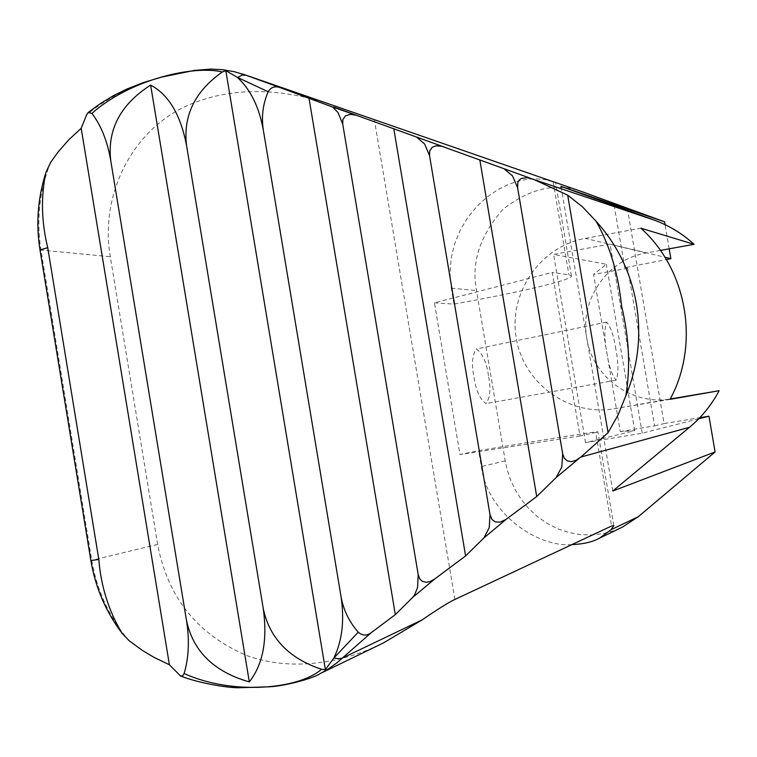 <?xml version="1.0" encoding="UTF-8"?>
<svg xmlns="http://www.w3.org/2000/svg" width="757" height="757" viewBox="0 0 757 757"><rect width="100%" height="100%" fill="white"/><g stroke="black" fill="none" stroke-linecap="round" stroke-linejoin="round"><path stroke-width="0.57" stroke-dasharray="3.79 2.84" d="M488.473 375.775C486.647 362.499 482.606 353.557 476.333 348.968C472.207 354.957 471.403 364.231 473.91 376.778C475.784 390.139 479.815 399.081 486.013 403.613C490.186 397.539 491 388.256 488.473 375.775M615.867 349.299C613.813 335.796 610.729 326.74 606.594 322.122C604.181 328.841 604.285 339.108 606.906 352.942C608.883 366.208 611.968 375.273 616.16 380.146C618.611 373.703 618.507 363.417 615.867 349.299M698.692 418.81L642.258 433.193L585.549 442.637L634.697 430.695L620.286 431.594L593.554 274.441L606.366 264.288L553.613 254.399L610.047 244.095L664.939 257.257M634.697 430.695L606.366 264.288M178.889 674.866C223.22 694.16 287.944 689.835 319.17 674.165M50.691 162.263L48.401 168.139C39.033 194.918 36.563 222.303 40.992 250.312L91.748 560.256C96.508 588.407 107.626 613.634 125.113 635.927L129.173 640.753M242.931 74.11C223.116 67.335 198.76 67.723 169.871 75.284C138.701 82.03 110.976 95.145 86.705 114.638M336.127 106.425C300.52 93.442 241.937 80.923 186.099 106.15C130.516 131.746 99.839 196.82 110.295 256.708L157.636 544.415C167.761 597.699 197.766 634.858 247.653 655.884C296.072 673.02 348.39 660.71 383.61 642.835M595.702 432.446L597.907 431.84C598.711 431.017 544.766 439.571 478.651 450.642L459.963 454.55L434.442 302.847L552.25 272.406L579.994 435.975L595.702 432.446L611.59 526.001M579.994 435.975L459.963 454.55M434.442 302.847L453.963 304.106C519.851 292.306 573.03 279.806 571.421 275.898L568.942 274.867L552.25 272.406M571.838 544.633C537.716 547.472 487.574 513.861 481.329 466.596L478.651 450.642M669.188 248.816L665.053 224.649M620.286 431.594L654.568 425.869L627.695 268.281L624.809 267.741L666.349 259.566M624.809 267.741L613.851 203.434M627.335 208.326L664.059 423.56L699.761 417.703M583.032 192.041C557.379 182.125 530.752 187.821 503.14 209.121C479.947 235.512 471.072 262.651 476.494 290.537L505.231 460.852L507.313 470.239L510.568 479.891L515.11 489.599L521.015 499.1L528.31 508.07L536.921 516.189L546.686 523.144L557.379 528.641L568.677 532.493L580.231 534.603L591.7 534.962L602.752 533.685L613.113 530.95L622.595 527.004M654.568 425.869L664.059 423.56M642.258 433.193L610.047 244.095M585.549 442.637L553.613 254.399M627.695 268.281L593.554 274.441M660.397 250.416L646.279 252.97C607.559 259.197 579.455 299.848 586.826 338.417C592.561 376.939 631.915 405.724 670.295 398.958M670.096 399.336L614.258 408.771C569.217 416.672 523.56 383.487 516.255 338.199C508.288 293.035 540.356 246.337 585.284 238.379L640.876 228.188M612.754 491.019L560.994 186.364M453.963 304.106L451.295 288.209L450.008 273.277L451.153 258.326L454.645 243.763L460.332 229.948L467.921 217.306L477.052 206.216L487.215 196.943L497.86 189.685L508.401 184.443L518.384 181.055L527.487 179.239L535.511 178.69L547.888 180.034M157.636 544.415L90.859 560.53M125.113 635.927L124.318 636.06M48.401 168.139L47.577 168.054M40.007 249.99L110.295 256.708M454.891 599.449L374.403 119.947M553.149 181.85L568.942 274.867M646.279 252.97L585.284 238.379M670.286 398.967L614.258 408.771M505.231 460.852L481.329 466.596M451.295 288.209L476.494 290.537M606.594 322.122L476.333 348.968M616.16 380.146L486.013 403.613M121.953 633.174L120.893 631.754M45.884 172.53L45.306 174.347M322.208 672.604L319.132 674.09M613.832 525.613L597.907 431.84M571.421 275.898L555.591 182.664"/><path stroke-width="1.14" d="M517.589 187.604L517.883 182.371L519.188 180.09L521.194 178.52L527.061 177.611L534.357 179.683L567.693 195.145L582.502 206.86L596.033 221.195C609.745 245.221 618.261 273.504 621.582 306.055C629.19 337.594 630.59 367.561 625.784 395.958L617.949 415.233L608.06 432.663L580.95 457.029L575.85 460.407L571.232 461.656L567.277 460.89L564.287 458.146L562.678 453.803L561.817 466.955L556.177 477.535L536.713 496.545L505.685 519.624L500.159 522.112L495.239 521.876L492.022 519.52L490.006 514.628L489.259 527.601L483.978 537.858L465.593 555.941L434.849 578.897L430.052 581.556L426.182 582.294L422.274 581.319L419.813 578.991L418.205 574.724L417.59 587.508L414.476 595.144L412.631 597.462L395.324 614.627L371.403 632.53C366.88 635.984 362.499 635.871 358.25 632.18C349.053 621.677 343.3 609.716 340.981 596.308L263.37 130.336C261.241 117.042 262.84 104.173 268.167 91.729C270.997 87.083 275.113 85.759 280.506 87.736L332.777 107.106L338.076 112.67L342.732 124.082L342.864 119.606L345.41 115.878L350.084 114.354L356.225 115.215L416.511 137.017L424.677 144.057L429.531 155.611L429.645 151.097L432.133 147.322L435.947 145.817L441.87 146.3L503.907 168.669L512.527 175.898L517.589 187.604L562.678 453.803M340.981 596.308C344.615 620.163 342.24 640.744 333.856 658.041L325.396 669.614L321.564 669.283C298.495 689.419 232.106 695.38 184.112 673.503L182.645 675.85L180.563 676.029L169.407 664.769L154.021 657.36L142.467 650.471L129.173 640.753L121.953 633.183C108.677 610.842 100.965 586.278 98.817 559.461L47.729 247.634C41.417 221.943 40.793 196.905 45.874 172.53L50.691 162.263L58.166 151.883L68.963 139.61L81.188 128.293L86.705 114.638L88.2 112.49L91.919 113.418C130.847 78.785 194.625 65.036 222.303 72L225.813 70.647L237.244 77.29C250.425 89.222 259.131 106.898 263.37 130.336M608.06 432.663L567.693 195.145M503.907 168.669L531.471 178.652L503.897 168.669M536.713 496.545L479.806 159.803M443.687 146.858L416.511 137.017L443.687 146.858M490.006 514.628L429.531 155.611M465.593 555.941L393.782 128.662M333.723 107.04L357.153 115.528L332.777 107.106M418.205 574.724L342.732 124.082M395.324 614.627L308.96 97.946M325.378 669.614L225.813 70.647M321.564 669.283C288.919 658.429 269.483 638.17 263.247 608.514C267.628 639.958 262.991 664.419 249.318 681.906C214.089 671.837 193.158 651.399 186.515 620.57C189.591 640.223 188.796 657.861 184.112 673.503M249.318 681.906L150.643 85.106C168.679 94.663 180.649 114.799 186.553 145.514C182.957 115.812 194.871 91.313 222.303 72M91.919 113.418C101.107 125.435 107.38 141.124 110.73 160.493C107.201 129.561 120.505 104.428 150.643 85.106M110.73 160.493L186.515 620.57M263.247 608.514L186.553 145.514M322.208 672.604L383.619 642.835L422.103 619.907C437.669 609.215 448.598 602.402 454.891 599.449L611.59 526.001L613.832 525.613L611.107 529.682L599.26 538.312L622.595 527.004L638.274 516.709L715.091 451.948L612.754 491.019L689.513 427.279C701.748 417.069 711.627 404.881 719.15 390.707L670.096 399.336C700.074 344.104 687.299 269.729 640.876 228.188L694.074 244.312C682.379 233.639 669.15 225.586 654.398 220.164L560.994 186.364L664.57 221.82L583.032 192.041L246.11 75.208L241.909 75.113L237.717 77.517L268.167 91.729M319.17 674.165L328.538 668.866L336.704 663.028L371.403 632.53M412.631 597.462L415.442 595.116L414.476 595.144M422.103 619.907L342.05 658.202L339.041 658.789L333.856 658.041M358.25 632.18L334.225 657.644M280.516 87.746L242.931 74.11M237.244 77.29L237.717 77.517M169.407 664.769L81.188 128.293M599.26 538.312C592.466 542.003 583.325 544.113 571.838 544.633M666.349 259.566L670.872 258.676L669.188 248.816M665.053 224.649L664.57 221.82M699.761 417.703L708.968 416.189L715.091 451.948M708.968 416.189L698.692 418.81M664.939 257.257L670.872 258.676M670.295 398.958L719.15 390.707M694.074 244.312L660.397 250.416M547.888 180.034L551.948 181.254M625.784 395.958C638.028 366.36 641.576 335.701 636.4 303.964C630.761 272.331 617.305 244.738 596.033 221.195M47.729 247.634L40.007 249.99L90.859 560.53L98.817 559.461M689.513 427.279L580.95 457.029M654.095 220.05L533.893 179.523M556.177 477.535L578.935 458.534M483.978 537.858L506.452 519.084M415.442 595.116L434.849 578.897M638.274 516.709L611.107 529.682M671.175 398.816L670.286 398.967M654.398 220.164L534.357 179.683M88.2 112.49L100.454 103.491L113.399 95.694L126.854 89.061L142.969 82.712L161.638 77.091L194.398 70.392L210.948 69.095L222.53 69.691L234.273 71.697L246.101 75.208L280.506 87.736M319.908 673.796C312.48 678.669 284.717 686.079 269.378 686.807L238.341 687.753C230.516 687.962 201.74 684.167 180.563 676.029M120.893 631.754C105.28 610.473 95.268 586.732 90.859 560.53M45.306 174.347C37.699 199.176 35.929 224.384 40.007 249.99"/></g></svg>
